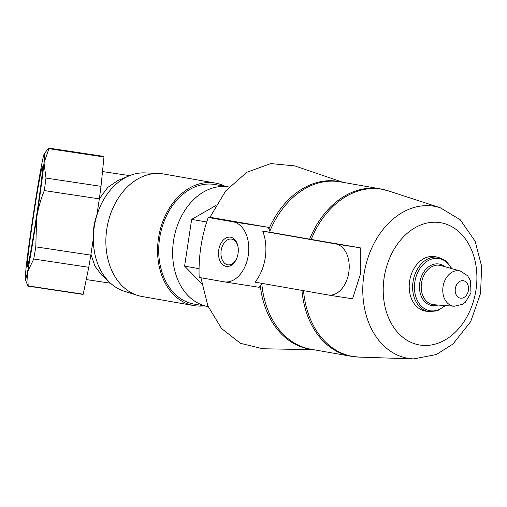 <?xml version="1.0" encoding="UTF-8"?>
<svg xmlns="http://www.w3.org/2000/svg" width="507" height="507" viewBox="0 0 507 507"><rect width="100%" height="100%" fill="white"/><g stroke="black" fill="none" stroke-linecap="round" stroke-linejoin="round"><path stroke-width="0.76" d="M42.461 166.733A50.44 1.496 98.6 0 1 42.474 166.746A50.44 1.496 98.6 0 1 36.403 216.819A50.44 1.496 98.6 0 1 27.46 266.46A50.44 1.496 98.6 0 1 33.411 216.59A50.44 1.496 98.6 0 1 42.461 166.733M33.253 214.993A63.717 1.889 -81.4 0 0 25.838 270.345A63.717 1.889 -81.4 0 0 25.35 279.509A63.717 1.889 -81.4 0 0 27.505 271.948A63.717 1.889 -81.4 0 0 36.593 218.2A63.717 1.889 -81.4 0 0 44.008 162.848A63.717 1.889 -81.4 0 0 44.305 153.659A63.717 1.889 -81.4 0 0 42.334 161.245A63.717 1.889 -81.4 0 0 33.253 214.993M103.973 156.967A69.789 2.072 -81.4 0 0 103.796 156.397L48.78 148.107A69.789 2.072 98.6 0 1 48.951 148.684L103.973 156.967L101.007 186.342L45.991 178.058L44.008 162.848L48.951 148.684M83.218 294.206L28.196 285.916A69.789 2.072 98.6 0 1 27.993 286.125L83.015 294.415A69.789 2.072 -81.4 0 0 83.218 294.206L88.763 267.303A69.789 2.072 -81.4 0 0 90.816 255.141L93.269 238.962C92.882 230.755 94.087 222.782 96.881 215.044L99.328 198.871A69.789 2.072 -81.4 0 0 101.007 186.342M204.093 305.848A62.203 46.435 -80.1 0 1 193.794 305.582L142.087 296.513A62.203 46.435 -80.1 0 1 137.65 295.429L124.183 291.195A60.346 45.047 -80.1 0 1 110.399 283.102A60.346 45.047 -80.1 0 1 94.543 225.026A60.346 45.047 -80.1 0 1 129.209 175.815L117.897 180.53L107.757 187.419L99.543 198.541M90.937 254.362L94.967 266.169L101.584 275.009L110.399 283.102M137.65 295.429A62.203 46.435 -80.1 0 1 107.097 227.225A62.203 46.435 -80.1 0 1 159.033 173.489A62.203 46.435 -80.1 0 1 163.571 173.983L215.279 183.046A62.203 46.435 -80.1 0 1 225.057 186.303M193.794 305.582A62.203 46.435 -80.1 0 1 158.799 236.294A62.203 46.435 -80.1 0 1 215.279 183.046M208.117 306.551A60.682 45.3 -80.1 0 1 207.978 306.526L194.054 304.086A60.682 45.3 -80.1 0 1 159.61 238.372A60.682 45.3 -80.1 0 1 215.019 184.542L228.936 186.982A60.682 45.3 -80.1 0 1 229.075 187.007M207.978 306.526A60.682 45.3 -80.1 0 1 173.533 240.812A60.682 45.3 -80.1 0 1 228.936 186.982M200.93 277.766L207.819 305.822L221.508 328.492L240.514 343.34L262.784 348.759L313.675 349.71M208.244 217.471C201.431 236.782 198.402 256.776 199.169 277.456L224.05 281.822A30.344 20.179 -82.5 0 0 248.272 255.281A30.344 20.179 -82.5 0 0 233.119 221.832L268.247 227.313L209.949 217.294L208.244 217.471L233.119 221.832M343.017 182.343L294.846 165.916L270.846 163.584L246.846 172.253L225.71 190.898L209.949 217.294M445.425 305.594L437.433 310.823L428.7 311.653L425.284 311.057A27.612 20.61 -80.1 0 1 409.612 281.157A27.612 20.61 -80.1 0 1 434.822 256.662L438.238 257.264L446.166 261.016L451.902 268.653M331.027 295.08L331.527 295.543L331.027 295.08A25.794 17.156 -82.5 0 0 348.797 272.424A25.794 17.156 -82.5 0 0 338.625 244.862L339.24 244.551L360.255 247.815L311.216 239.431A84.853 63.337 -80.1 0 1 388.349 190.879L380.396 188.896L340.21 181.848A84.961 63.419 -80.1 0 0 269.832 231.205M331.014 295.473L255.021 282.152A39.102 26.003 97.5 0 0 262.734 231.16L338.727 244.482L338.625 244.862M338.727 244.482L339.24 244.551M311.216 239.431L270.18 232.238M331.527 295.543L352.542 298.807L360.426 274.129L360.255 247.815M262.353 283.432A42.607 28.335 -82.5 0 1 259.178 287.304L224.05 281.822M262.734 231.16L270.193 232.269A42.607 28.335 -82.5 0 0 268.247 227.313M238.056 253.487A14.76 9.817 -82.5 0 0 237.929 246.282A14.76 9.817 -82.5 0 0 223.764 239.615A14.76 9.817 -82.5 0 0 220.754 262.347A14.76 9.817 -82.5 0 0 236.173 259.59A14.76 9.817 -82.5 0 0 238.056 253.487M238.011 246.713A12.998 8.644 -82.5 0 0 231.395 239.082A12.998 8.644 -82.5 0 0 221.122 250.832A12.998 8.644 -82.5 0 0 227.985 264.844A12.998 8.644 -82.5 0 0 236.363 259.197M215.671 205.639L191.665 219.366L184.599 266.124L199.074 268.666M184.599 266.124L201.704 283.616M191.665 219.366L206.172 221.914M129.209 175.815A60.346 45.047 -80.1 0 1 144.926 172.893L159.033 173.489M44.305 153.659L48.659 148.183A69.789 2.072 98.6 0 1 48.78 148.107M27.993 286.125A69.789 2.072 98.6 0 1 27.904 286.018L25.35 279.509M28.196 285.916L27.505 271.948L33.747 259.02L88.763 267.303M90.816 255.141L35.801 246.858A69.789 2.072 98.6 0 1 33.747 259.02M35.801 246.858L36.593 218.2C38.114 208.624 40.687 199.422 44.312 190.581L99.328 198.871M45.991 178.058A69.789 2.072 98.6 0 1 44.312 190.581M455.324 288.572A8.841 6.597 -80.1 0 1 466.288 282.304A8.841 6.597 -80.1 0 1 464 297.438A8.841 6.597 -80.1 0 1 455.324 288.572M443.029 286.709A17.922 13.378 -80.1 0 1 460.369 271.03L467.612 275.751L470.515 280.796L470.971 292.926L465.35 302.273L462.492 304.333L454.196 306.241A17.922 13.378 -80.1 0 1 443.029 286.709M454.196 306.241L433.929 304.739A19.957 14.893 -80.1 0 1 421.501 282.995A19.957 14.893 -80.1 0 1 440.805 265.541L460.369 271.03M437.877 305.03A21.072 15.73 -80.1 0 1 419.777 282.729A21.072 15.73 -80.1 0 1 444.62 266.612M444.893 305.55A26.484 19.773 -80.1 0 1 422.971 307.603A26.484 19.773 -80.1 0 1 414.821 282.031A26.484 19.773 -80.1 0 1 430.855 259.343A26.484 19.773 -80.1 0 1 451.388 268.514M428.7 311.653A27.612 20.61 -80.1 0 1 413.028 281.753A27.612 20.61 -80.1 0 1 438.238 257.264M384.122 277.785A62.044 46.314 -80.1 0 1 461.053 233.784A62.044 46.314 -80.1 0 1 444.988 340.007A62.044 46.314 -80.1 0 1 384.122 277.785M363.925 274.731A77.146 57.589 -80.1 0 1 440.26 207.762L460.185 219.696L475.135 241.218L481.65 266.346L480.566 293.3L470.711 321.603L452.998 344.006L436.369 354.526L413.756 358.893A77.146 57.589 -80.1 0 1 363.925 274.731M309.65 239.158A84.961 63.419 -80.1 0 1 380.396 188.896M261.84 284.129A84.961 63.419 -80.1 0 0 310.861 349.215L351.047 356.263A84.961 63.419 -80.1 0 1 301.957 290.378M351.047 356.263L359.197 357.105A84.853 63.337 -80.1 0 1 303.522 290.657M268.944 228.898A85.087 63.514 -80.1 0 1 342.01 182.165M312.661 349.532A85.087 63.514 -80.1 0 1 260.332 286.005M129.653 175.631L102.503 171.543M110.526 283.217L86.234 279.56M440.26 207.762L388.349 190.879M413.756 358.893L359.197 357.105"/></g></svg>

